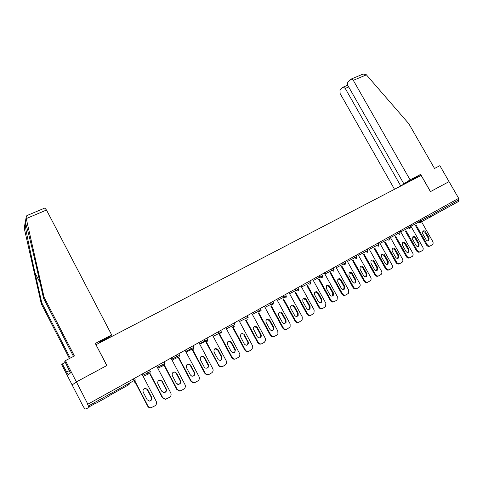 <?xml version="1.0" encoding="UTF-8"?>
<svg xmlns="http://www.w3.org/2000/svg" width="483" height="483" viewBox="0 0 483 483"><rect width="100%" height="100%" fill="white"/><g stroke="black" fill="none" stroke-linecap="round" stroke-linejoin="round"><path stroke-width="0.72" d="M109.979 395.529L95.133 403.758M73.513 356.412L43.561 298.325L44.044 297.105L74.394 355.953L65.434 360.614L64.77 361.332L70.464 372.948L68.212 374.917L62.325 363.971L61.709 364.635L83.094 406.269L85.056 409.137L89.053 407.567L87.646 404.319L458.669 198.332L449.051 181.626L430.492 191.6L420.645 174.387L408.546 181.982M65.434 360.614L76.386 381.902L72.148 384.963L76.386 381.902L106.888 365.51L95.978 344.747M96.063 344.669L421.152 175.42L430.431 191.636L449.051 181.626L439.874 165.675L434.525 168.458L408.86 123.781L366.386 74.835L353.315 80.359L351.322 79.013L347.857 82.279C347.229 83.124 347.265 84.259 347.971 85.69L403.848 183.806L410.097 179.869L353.315 80.359M429.568 214.488L430.275 215.726L458.608 199.956L457.914 198.748M458.608 199.956L458.5 201.496L421.532 221.782M107.286 338.831L108.186 338.028L99.468 342.562L100.567 341.553L109.357 336.983L111.67 334.93L95.296 343.437L106.785 365.565L76.386 381.902L87.864 404.223M420.307 219.632L432.714 241.434C433.354 242.756 433.245 243.843 432.376 244.7L430.431 245.853C429.2 246.384 428.119 245.974 427.195 244.621L416.056 225.006M425.644 231.961C424.786 230.765 423.851 230.506 422.842 231.182L422.655 233.651L426.103 239.719C426.936 240.884 427.847 241.156 428.85 240.54L429.085 238.004L425.644 231.961L424.931 232.311L422.854 231.176M430.105 246.004L429.707 246.185C428.469 246.71 427.395 246.3 426.477 244.953L415.356 225.374M428.143 240.86L428.361 238.348L424.931 232.311M410.315 225.181L422.788 247.169C423.428 248.491 423.319 249.59 422.444 250.46L420.458 251.643C419.208 252.18 418.115 251.77 417.185 250.411L405.986 230.626M415.67 237.618C414.788 236.41 413.84 236.157 412.82 236.857L412.633 239.345L416.098 245.461C416.944 246.638 417.873 246.91 418.888 246.27L419.129 243.722L415.67 237.618L414.963 237.962L412.856 236.827M420.113 251.8L419.745 251.969C418.489 252.506 417.403 252.096 416.473 250.737L405.291 230.989M418.169 246.608L418.417 244.054L414.963 237.962M400.159 230.82L412.705 253.001C413.345 254.324 413.231 255.429 412.361 256.316L410.327 257.53C409.053 258.079 407.948 257.662 407.012 256.292L395.746 236.338M405.533 243.372C404.639 242.14 403.667 241.892 402.629 242.629L402.448 245.123L405.931 251.293C406.789 252.488 407.737 252.754 408.769 252.09L409.01 249.524L405.533 243.372L404.839 243.71L402.695 242.569M409.964 257.693L409.62 257.844C408.346 258.393 407.247 257.982 406.312 256.612L395.07 236.688M408.032 252.446L408.31 249.856L404.839 243.71M389.841 236.543L402.46 258.924C403.1 260.246 402.985 261.363 402.11 262.263L400.027 263.507C398.735 264.068 397.618 263.652 396.676 262.269L385.349 242.14M395.233 249.216C394.321 247.966 393.331 247.725 392.274 248.491L392.093 250.997L395.601 257.222C396.477 258.435 397.437 258.695 398.493 258L398.735 255.422L395.233 249.216L394.551 249.548L392.371 248.401M399.646 263.676L399.332 263.821C398.04 264.376 396.923 263.959 395.988 262.577L384.679 242.484M397.738 258.375L398.04 255.749L394.551 249.548M379.36 242.369L392.051 264.944C392.691 266.266 392.57 267.389 391.701 268.3L389.564 269.586C388.247 270.154 387.118 269.737 386.171 268.343L374.778 248.039M384.764 255.157C383.828 253.883 382.826 253.647 381.745 254.456L381.576 256.962L385.102 263.241C385.995 264.479 386.974 264.732 388.048 264.008L388.284 261.418L384.764 255.157L384.094 255.477L381.884 254.33M389.159 269.762L388.881 269.888C387.565 270.456 386.436 270.039 385.494 268.645L374.12 248.377M387.269 264.4L387.608 261.732L384.094 255.477M368.704 248.286L381.467 271.06C382.101 272.382 381.987 273.505 381.123 274.435L378.926 275.763C377.591 276.342 376.444 275.926 375.49 274.519L364.031 254.034M374.126 261.188C373.166 259.89 372.139 259.667 371.047 260.524L370.89 263.03L374.434 269.369C375.345 270.625 376.342 270.872 377.434 270.112L377.664 267.51L374.126 261.188L373.468 261.508L371.222 260.355M378.503 275.95L378.255 276.059C376.921 276.632 375.78 276.222 374.826 274.815L363.391 254.366M376.631 270.528L377 267.817L373.468 261.508M362.286 74.394L363.035 74.08L365.927 74.382L366.386 74.835M348.684 86.946L345.236 88.413L343.292 87.079L342.833 87.332L339.984 90.2L340.117 93.515L394.514 189.288M345.236 88.413L400.655 185.822L398.191 187.374M406.227 182.568L406.384 182.84L409.602 180.817L403.848 183.806M406.384 182.84L400.655 185.822M420.645 174.387L410.097 179.869M44.81 208.046L46.495 210.033L26.257 218.588L26.076 217.845L26.867 215.599L27.416 215.37M43.561 298.325L36.623 267.679C31.721 245.889 26.136 223.695 25.243 222.373L25.001 223.665C25.388 227.976 30.296 252.084 35.054 273.022L41.773 302.799L70.264 358.102M26.257 218.588L44.044 297.105M108.186 338.028L108.011 337.683M65.32 362.407L62.325 363.971M24.675 225.44L24.367 228.737L41.327 303.928L41.773 302.799M41.327 303.928L69.443 358.531M111.67 334.93L46.495 210.033M69.274 370.63L66.708 371.982M25.84 224.052L25.49 224.372M357.873 254.299L370.709 277.278C371.342 278.594 371.228 279.723 370.37 280.665L368.106 282.042C366.754 282.633 365.595 282.217 364.635 280.792L353.115 260.132M363.313 267.328C362.322 266 361.278 265.789 360.161 266.694L360.016 269.194L363.584 275.594C364.52 276.874 365.54 277.115 366.651 276.306L366.875 273.704L363.313 267.328L362.667 267.636L360.384 266.483M367.666 282.235L367.454 282.326C366.102 282.917 364.943 282.501 363.983 281.082L352.481 260.452M365.818 276.759L366.217 274.006L362.667 267.636M346.86 260.409L359.775 283.606C360.403 284.91 360.294 286.039 359.449 286.999L357.112 288.429C355.736 289.027 354.564 288.611 353.592 287.174L342.012 266.326M352.318 273.565C351.298 272.207 350.223 272.014 349.088 272.973L348.968 275.467L352.554 281.921C353.514 283.225 354.558 283.455 355.687 282.603L355.899 280.001L352.318 273.565L351.684 273.867L349.366 272.708M356.641 288.629L356.472 288.701C355.096 289.305 353.924 288.888 352.958 287.457L341.396 266.64M354.824 283.092L355.259 280.291L351.684 273.867M335.667 266.628L348.654 290.035L348.346 293.429L345.937 294.92C344.536 295.53 343.347 295.113 342.369 293.664L330.722 272.629M341.137 279.911C340.08 278.516 338.981 278.341 337.828 279.373L337.732 281.843L341.342 288.357C342.332 289.691 343.401 289.909 344.554 288.997L344.741 286.407L341.137 279.911L340.521 280.2L338.16 279.041M345.436 295.131L345.303 295.185C343.908 295.795 342.719 295.379 341.747 293.936L330.118 272.931M343.642 289.528L344.113 286.685L340.521 280.2M324.286 272.949L337.345 296.574L337.068 299.955L334.562 301.519C333.143 302.147 331.936 301.724 330.958 300.269L319.239 279.035M329.768 286.359C328.669 284.928 327.534 284.771 326.369 285.894L326.309 288.327L329.937 294.902C330.964 296.272 332.062 296.471 333.234 295.493L333.391 292.915L329.768 286.359L329.165 286.642L326.774 285.477M334.037 301.742L333.952 301.778C332.527 302.4 331.326 301.984 330.348 300.529L318.653 279.331M332.274 296.079L332.781 293.187L329.165 286.642M312.706 279.379L325.844 303.221L325.602 306.578L323 308.239C321.551 308.872 320.332 308.456 319.341 306.983L307.562 285.556M318.206 292.921C317.047 291.442 315.882 291.315 314.699 292.541L314.687 294.92L318.333 301.555C319.408 302.968 320.537 303.143 321.726 302.08L321.853 299.538L318.206 292.921L317.621 293.193L315.188 292.028M322.433 308.468L322.403 308.486C320.954 309.12 319.74 308.703 318.75 307.23L306.989 285.845M320.706 302.738L321.129 302.34L321.255 299.798L317.621 293.193M300.927 285.918L314.143 309.989L313.956 313.298L311.233 315.067C309.766 315.719 308.528 315.296 307.532 313.811L295.681 292.185M306.445 299.593C305.214 298.059 304.006 297.975 302.823 299.333L302.859 301.627L306.536 308.329C307.659 309.79 308.83 309.935 310.032 308.764L310.11 306.276L306.445 299.593L305.872 299.858L303.402 298.693M310.641 315.314C309.174 315.954 307.949 315.532 306.953 314.053L295.125 292.469M308.939 309.512L309.452 309.017L309.531 306.53L305.872 299.858M288.949 292.571L302.243 316.866L302.129 320.09L299.261 322.022C297.769 322.68 296.52 322.258 295.511 320.76L283.599 298.935M294.479 306.385C293.157 304.785 291.907 304.755 290.73 306.282L290.832 308.456L294.527 315.218C295.729 316.739 296.936 316.842 298.156 315.532L298.168 313.129L294.479 306.385L293.924 306.639L291.412 305.467M298.663 322.27C297.178 322.898 295.94 322.475 294.95 320.99L283.056 299.206M296.967 316.407L297.588 315.773L297.6 313.37L293.924 306.639M276.759 299.339L290.132 323.87L290.12 326.955L287.083 329.092C285.562 329.768 284.294 329.346 283.279 327.83L271.301 305.799M282.301 313.292C280.852 311.62 279.554 311.656 278.413 313.419L278.594 315.399L282.307 322.227C283.618 323.821 284.873 323.864 286.081 322.366L286.014 320.102L282.301 313.292L281.764 313.539L279.216 312.362M286.467 329.346C284.964 329.967 283.72 329.533 282.736 328.054L270.776 306.059M284.777 323.423L285.538 322.596L285.465 320.338L281.764 313.539M264.352 306.228L277.803 331L277.924 333.838L276.85 335.039L274.688 336.289C273.137 336.977 271.857 336.554 270.836 335.027L258.785 312.791M269.912 320.326C268.276 318.557 266.936 318.702 265.879 320.76L266.139 322.469L269.876 329.364C271.331 331.048 272.647 331.006 273.813 329.237L273.644 327.202L269.912 320.326L269.393 320.561L266.803 319.384M274.054 336.554C272.533 337.158 271.289 336.723 270.305 335.238L258.278 313.038M272.376 330.565L273.281 329.454L273.112 327.42L269.393 320.561M251.728 313.238L265.258 338.251L265.535 340.672L264.267 342.344L262.064 343.618C260.494 344.319 259.19 343.896 258.163 342.356L246.046 319.909M257.3 327.48C255.404 325.608 254.022 325.904 253.152 328.368L257.216 336.627C258.906 338.426 260.277 338.245 261.321 336.09L261.055 334.423L257.3 327.48L256.799 327.703L254.173 326.526M261.418 343.89C259.878 344.482 258.628 344.035 257.656 342.55L245.563 320.144M259.751 337.828L260.814 336.301L260.542 334.634L256.799 327.703M238.874 320.374L252.482 345.635L252.881 347.337L251.462 349.777L249.222 351.081C247.616 351.793 246.3 351.37 245.261 349.813L233.078 327.154M244.458 334.767C242.2 332.805 240.806 333.3 240.286 336.253L244.332 344.017C246.378 345.937 247.785 345.556 248.54 342.876L244.458 334.767L243.975 334.979L247.749 341.976L248.051 343.069L246.898 345.23M248.546 351.358C246.994 351.932 245.738 351.479 244.772 350L232.613 327.377M225.784 327.643L239.743 353.791C240.087 355.325 239.646 356.514 238.421 357.354L236.139 358.676C234.515 359.4 233.18 358.984 232.136 357.426L231.665 357.595L218.787 333.542M231.659 357.583L232.124 357.408L219.687 334.182M231.387 342.181C228.646 340.189 227.306 340.92 227.366 344.373L231.206 351.546C233.778 353.544 235.149 352.892 235.336 349.595L231.387 342.181L230.922 342.381L228.224 341.197M235.438 358.96C233.881 359.521 232.625 359.062 231.665 357.595M233.802 352.765C234.877 352.077 235.233 351.081 234.865 349.783L230.922 342.381M212.46 335.039L226.237 360.813C226.974 362.57 226.612 363.989 225.138 365.063L222.814 366.41L219.083 366.265L205.734 341.741M218.298 365.305L218.745 365.142L206.35 341.898M218.745 365.142L219.53 366.108M218.075 349.734L217.845 349.378C215.013 347.857 213.74 348.744 214.017 352.041L218.298 359.823C221.087 360.976 222.289 360.004 221.896 356.889L218.075 349.734L217.634 349.927L214.893 348.732M222.089 366.706L219.083 366.265M220.471 360.439C221.709 359.63 222.035 358.501 221.449 357.064L217.634 349.927M198.893 342.574L212.749 368.614C213.492 370.389 213.112 371.825 211.614 372.918L209.248 374.289L206.289 374.615L204.695 373.172L192.222 349.68M204.695 373.172L205.118 373.027L192.717 349.662M205.118 373.027L206.718 374.476M204.52 357.432L203.814 356.605C201.073 355.778 199.926 356.834 200.385 359.775L204.237 367.026L205.263 368.058C207.871 368.505 208.904 367.37 208.36 364.659L204.52 357.432L201.32 356.406M208.481 374.603L206.289 374.615M206.881 368.257C208.179 367.442 208.529 366.295 207.931 364.816L204.098 357.607M185.067 350.253L199.014 376.559C199.757 378.352 199.364 379.807 197.831 380.918L195.422 382.319L193.055 382.808L190.833 381.184L178.378 357.619M190.833 381.184L191.238 381.051L178.788 357.505M191.238 381.051L193.46 382.681M190.707 365.269L189.547 364.17C186.963 363.838 185.943 365.003 186.492 367.66L190.368 374.983L191.884 376.209C194.281 376.209 195.18 374.995 194.577 372.568L190.707 365.269L190.308 365.426L189.155 364.333L187.501 364.224M194.613 382.639L193.055 382.808M193.037 376.221C194.389 375.4 194.77 374.234 194.166 372.719L190.308 365.426M170.988 358.072L185.013 384.649C185.756 386.466 185.351 387.94 183.794 389.069L181.336 390.499L179.38 391.025L176.712 389.346L164.226 365.619M176.712 389.346L177.092 389.232L164.564 365.438M177.092 389.232L179.761 390.91M176.633 373.25L175.094 372.013C172.666 372.013 171.749 373.238 172.34 375.689L176.241 383.091L178.13 384.39C180.358 384.118 181.155 382.868 180.527 380.628L176.633 373.25L176.259 373.401L174.725 372.164L173.421 372.188M180.467 390.838L179.38 391.025M177.75 384.516C179.972 384.245 180.769 382.995 180.141 380.761L176.259 373.401M156.637 366.042L170.747 392.896C171.495 394.732 171.073 396.229 169.485 397.382L165.313 399.344L162.318 397.666L149.76 373.697M162.318 397.666L162.674 397.569L150.038 373.462M162.674 397.569L165.675 399.248M162.294 381.389L160.447 380.085C158.146 380.308 157.301 381.57 157.923 383.87L161.841 391.351L164.015 392.673C166.116 392.232 166.846 390.952 166.212 388.845L162.294 381.389L160.102 380.218L159.076 380.302M166.043 399.193L165.313 399.344M164.534 392.613C166.025 391.791 166.466 390.578 165.85 388.96L161.944 381.522M142.008 374.162L156.208 401.307C156.957 403.16 156.522 404.676 154.898 405.847L150.895 407.809C149.47 407.954 148.39 407.404 147.653 406.149L134.98 381.854M147.653 406.149L147.979 406.064L135.198 381.564M147.979 406.064C148.716 407.32 149.802 407.875 151.233 407.724M147.677 389.684L145.588 388.35C143.385 388.73 142.594 390.022 143.222 392.214L147.164 399.773L149.555 401.095C151.571 400.534 152.26 399.242 151.62 397.219L147.677 389.684L145.262 388.471L144.465 388.574M151.33 407.712L150.895 407.809M149.857 401.053C151.427 400.232 151.904 398.988 151.288 397.322L147.351 389.799M420.892 220.653L430.275 215.726L430.208 217.278L428.584 216.638L427.89 215.424M88.944 406.964L95.036 403.571L88.944 406.958M128.237 383.828L128.967 384.649L109.858 395.299L128.991 384.643L129.83 382.941M88.486 405.949L134.093 380.568L133.284 379.004M135.258 379.898L134.564 382.186L134.093 380.568L135.252 379.892L134.449 378.358M129.764 382.977L128.991 384.643M420.216 222.85L420.663 221.063L418.513 222.24L417.813 221.015M410.9 226.213L418.513 222.24L420.162 222.88M400.751 231.858L408.286 227.934L407.58 226.696M390.433 237.594L397.889 233.724L397.183 232.474M379.952 243.426L387.324 239.604L386.611 238.342M369.302 249.349L376.577 245.581L375.865 244.307M358.471 255.368L365.655 251.661L364.937 250.375M347.464 261.49L354.552 257.844L353.828 256.545M336.271 267.715L343.256 264.129L342.525 262.818M324.89 274.042L331.767 270.522L331.036 269.2M313.316 280.484L320.078 277.025L319.341 275.69M301.537 287.029L308.19 283.642L307.448 282.295M289.559 293.688L296.091 290.38L295.342 289.021M277.369 300.468L283.775 297.232L283.026 295.862M264.968 307.363L271.241 304.212L270.486 302.823M252.343 314.379L258.477 311.312L257.717 309.911M239.49 321.527L245.485 318.545L244.718 317.132M226.406 328.796L232.251 325.91L231.478 324.479M220.61 330.517L221.383 331.954L220.532 332.461L218.775 333.409L217.996 331.966M213.081 336.204L218.829 333.518L218.002 331.966M206.923 338.118L207.696 339.573L207.116 341.716L205.329 341.445L204.261 339.597M199.515 343.745L205.034 341.052L205.329 341.445L199.733 344.162M192.977 345.858L193.755 347.331L192.808 347.887L191.045 348.841L190.26 347.368L191.588 349.438L191.045 348.841L185.689 351.425M178.764 353.755L179.549 355.24L178.927 357.438L177.569 357.505L175.999 355.289M171.604 359.243L176.82 356.762L177.569 357.505L172.057 360.101M164.274 361.797L165.065 363.301L164.419 365.528L163.242 365.673L161.461 363.361M157.253 367.213L162.294 364.846L163.242 365.673L157.772 368.203M149.507 369.996L150.304 371.512L149.639 373.776L148.601 373.963L147.43 373.111L146.639 371.59M142.624 375.333L147.484 373.087L148.601 373.963L143.191 376.42M410.001 228.55L410.453 226.75L408.286 227.934L409.952 228.58M399.622 234.34L400.081 232.522M399.574 234.364L397.889 233.724L400.075 232.516L399.369 231.26M389.075 240.22L389.533 238.391L387.324 239.604L389.026 240.25M378.346 246.203L378.817 244.356M378.31 246.227L376.577 245.581L378.811 244.35L378.092 243.07M367.442 252.289L367.913 250.423M367.406 252.307L365.655 251.661L367.907 250.411L367.189 249.125M356.104 255.284L356.828 256.582L354.552 257.844L356.321 258.49L356.834 256.594M344.826 261.544L345.556 262.855L343.256 264.129L345.049 264.781L345.562 262.861M333.584 271.174L334.097 269.242L331.767 270.522L333.584 271.174M321.92 277.677L322.36 277.242L322.439 275.733L320.078 277.025L321.92 277.677M310.056 284.3L308.19 283.642L310.569 282.326L309.826 280.973M297.981 291.032L296.091 290.38L298.5 289.039L298.518 290.422M285.688 297.89L283.775 297.232L286.214 295.88L285.465 294.503M273.179 304.864L271.241 304.212L273.71 302.835L273.837 303.952M260.446 311.97L258.477 311.312L260.983 309.917L260.222 308.522M247.477 319.203L245.485 318.545L248.02 317.132L247.254 315.719M234.273 326.568L232.251 325.91L234.823 324.479L234.937 324.775M213.142 336.313L218.829 333.518L220.822 334.073L221.389 331.972M204.273 339.585L205.052 341.046L207.696 339.573M186.046 352.095L191.588 349.438L193.152 349.505L193.761 347.343M172.25 360.469L172.642 359.829M176.029 355.271L176.82 356.762L179.549 355.24M158.466 367.883L157.929 368.499L158.527 367.859M161.503 363.337L162.294 364.846L165.065 363.301M143.306 376.637L144.139 375.985M146.687 371.56L147.484 373.087L150.304 371.512M426.477 244.953L427.195 244.621M429.085 238.004L428.361 238.348M416.473 250.737L417.185 250.411M419.129 243.722L418.417 244.054M406.312 256.612L407.012 256.292M409.01 249.524L408.31 249.856M395.988 262.577L396.676 262.269M398.735 255.422L398.04 255.749M385.494 268.645L386.171 268.343M388.284 261.418L387.608 261.732M374.826 274.815L375.49 274.519M377.664 267.51L377 267.817M26.076 217.845L25.243 222.373M25.001 223.665L24.21 227.976M39.998 282.597L35.054 273.022M363.983 281.082L364.635 280.792M366.875 273.704L366.217 274.006M352.958 287.457L353.592 287.174M355.899 280.001L355.259 280.291M341.747 293.936L342.369 293.664M344.741 286.407L344.113 286.685M330.348 300.529L330.958 300.269M333.391 292.915L332.781 293.187M318.75 307.23L319.341 306.983M321.853 299.538L321.255 299.798M306.953 314.053L307.532 313.811M310.11 306.276L309.531 306.53M294.95 320.99L295.511 320.76M298.168 313.129L297.6 313.37M282.736 328.054L283.279 327.83M286.014 320.102L285.465 320.338M270.305 335.238L270.836 335.027M273.644 327.202L273.112 327.42M257.656 342.55L258.163 342.356M261.055 334.423L260.542 334.634M244.772 350L245.261 349.813M248.238 341.777L247.749 341.976M235.185 349.263L234.714 349.45M221.896 356.889L221.449 357.064M208.36 364.659L207.931 364.816M194.577 372.568L194.166 372.719M180.527 380.628L180.141 380.761M166.212 388.845L165.85 388.96M151.62 397.219L151.288 397.322M419.962 219.825L420.663 221.057M409.747 225.495L410.453 226.738M388.815 237.117L389.527 238.385M333.361 267.908L334.097 269.23M321.696 274.386L322.433 275.721M310.545 283.787L310.575 282.332M297.751 287.681L298.5 289.039M286.286 297.148L286.22 295.892M272.955 301.452L273.71 302.835M261.146 310.823L260.989 309.935M248.19 317.76L248.027 317.144M234.056 323.049L234.823 324.479M172.238 360.445L172.588 359.853M143.542 376.529L144.073 376.015M94.529 402.587L95.181 403.848M428.85 240.54L428.167 240.86M418.888 246.27L418.175 246.602M408.769 252.09L408.069 252.416M398.493 258L397.799 258.32M388.048 264.008L387.366 264.316M377.434 270.112L376.77 270.414M343.292 87.079L347.724 85.195M363.035 74.08L351.322 79.013M26.559 226.436L24.977 223.394M44.943 207.992L26.867 215.599M366.651 276.306L365.999 276.602M355.687 282.603L355.053 282.893M344.554 288.997L343.926 289.275M333.234 295.493L332.618 295.759M321.726 302.08L321.129 302.34M310.032 308.764L309.452 309.017M298.156 315.532L297.588 315.773M286.081 322.366L285.538 322.596M273.813 329.237L273.281 329.454M261.321 336.09L260.814 336.301M248.54 342.876L248.051 343.069M235.336 349.595L234.865 349.783M217.845 349.378L217.398 349.565M203.814 356.605L203.397 356.78M189.547 364.17L189.155 364.333M175.094 372.013L174.725 372.164M160.447 380.085L160.102 380.218M145.588 388.35L145.262 388.471"/></g></svg>
